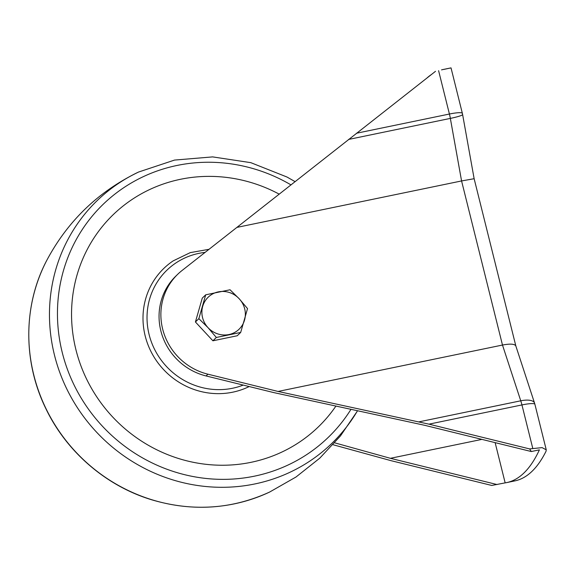 <?xml version="1.0" encoding="UTF-8"?>
<svg xmlns="http://www.w3.org/2000/svg" width="575" height="575" viewBox="0 0 575 575"><rect width="100%" height="100%" fill="white"/><g stroke="black" fill="none" stroke-linecap="round" stroke-linejoin="round"><path stroke-width="0.86" d="M240.681 332.443L237.245 335.757L212.908 340.795L195.421 321.978L202.271 298.123L205.706 294.81L230.043 289.778L239.214 298.777L247.53 308.595L240.681 332.443L216.344 337.475L208.028 327.664L198.857 318.658L205.706 294.81M198.857 318.658L195.421 321.978M216.344 337.475L212.908 340.795M202.709 306.331A22.245 21.253 -134 0 1 218.299 291.884A22.245 21.253 -134 0 1 239.214 298.777A22.245 21.253 -134 0 1 244.533 320.11A22.245 21.253 -134 0 1 228.936 334.557A22.245 21.253 -134 0 1 208.028 327.664A22.245 21.253 -134 0 1 202.709 306.331M441.543 69.877A471.967 119.507 -101.7 0 1 443.016 69.532A471.967 119.507 -101.7 0 1 444.511 69.266L450.462 68.001M431.387 74.542A471.967 119.507 -101.7 0 0 427.017 77.963M546.027 451.282A471.967 119.507 78.3 0 1 515.423 480.779L506.654 482.605A471.967 119.507 -101.7 0 0 539.408 449.858L531.3 451.533L529.647 448.924L542.081 447.616L546.243 449.823L546.027 451.282M333.018 444.719L391.072 460.683L491.754 485.451L505.159 482.871A471.967 119.507 -101.7 0 0 506.654 482.605M435.498 71.322L182.059 270.494A59.893 57.22 46 0 0 177.819 274.174A59.893 57.22 46 0 0 163.422 331.825A59.893 57.22 46 0 0 207.913 374.188L206.087 375.949L273.722 392.581L424.63 425.292L531.3 451.533M207.913 374.188L278.056 391.446L428.957 424.156L529.647 448.924M497.052 484.545L390.382 458.311L334.686 442.836M206.087 375.949A59.893 57.22 -134 0 1 161.597 333.586A59.893 57.22 -134 0 1 176 275.935L177.819 274.174M237.144 227.348L461.574 180.945L502.485 345.043L520.756 400.804A17.113 4.334 78.3 0 1 521.942 404.929L532.745 448.277M278.056 391.446L502.485 345.043C510.19 343.598 514.632 343.893 515.825 345.927L534.556 403.118A17.113 6.756 161.9 0 0 520.756 400.804L418.974 421.849M505.159 482.871L495.132 442.635M481.915 439.386L390.382 458.311M356.428 133.256L449.413 114.03A17.113 4.334 78.3 0 1 450.347 118.4A17.113 1.703 169.8 0 0 462.609 114.518L474.138 178.71L461.574 180.945L450.347 118.4L348.558 139.445M269.632 492.049L269.632 492.049A168.827 161.273 -134 0 1 77.647 453.948A168.827 161.273 -134 0 1 46.597 260.705L46.597 260.705C23.137 305.239 22.863 361.697 45.77 408.451C66.377 451.72 105.994 485.918 151.584 499.761C192.503 511.887 231.854 509.313 269.632 492.049L296.032 476.991L319.801 458.138L340.457 435.929L357.535 410.816M357.485 410.809A168.827 161.273 -134 0 1 95.299 430.797A168.827 161.273 -134 0 1 138.546 172.047C98.232 191.568 67.577 221.123 46.597 260.705M350.944 409.393A162.013 154.768 -134 0 1 135.75 453.826A162.013 154.768 -134 0 1 77.79 236.821A162.013 154.768 -134 0 1 290.972 184.877M335.865 406.144A147.581 140.983 -134 0 1 141.263 440.946A147.581 140.983 -134 0 1 89.154 245.928A147.581 140.983 -134 0 1 279.213 194.149M249.183 386.544A73.758 70.459 -134 0 1 153.87 356.766A73.758 70.459 -134 0 1 173.197 260.863L190.275 252.619L209.113 249.298M243.254 385.085A70.337 67.189 -134 0 1 149.759 336.986A70.337 67.189 -134 0 1 205.189 252.375M438.603 70.682L449.413 114.03A17.113 2.616 166 0 1 462.372 113.404L451.023 67.886M428.957 424.156L521.942 404.929A17.113 2.616 -14 0 1 534.901 404.304L546.25 449.823M295.083 181.635L287.011 177.035L250.815 162.66L212.635 156.896L174.52 160.08L138.546 172.047M443.016 69.532L450.929 67.9M462.609 114.518A17.113 17.113 0 0 0 462.372 113.404M474.138 178.71L515.84 345.97M534.901 404.304A17.113 17.113 0 0 0 534.556 403.118"/></g></svg>
